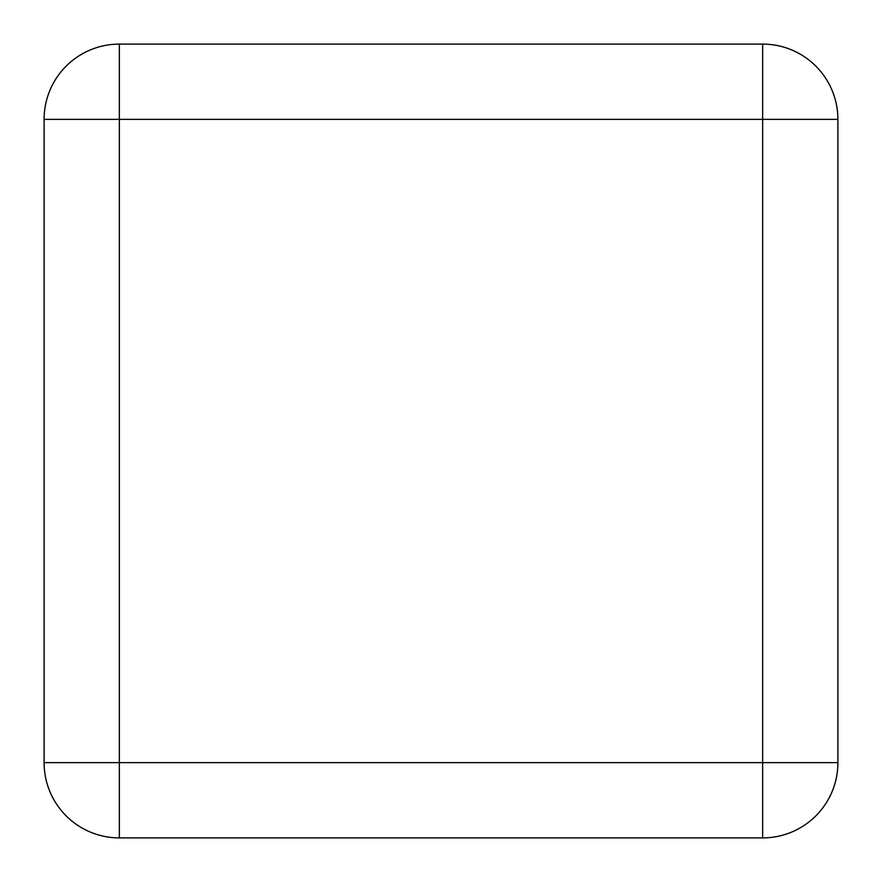 <?xml version="1.0" encoding="UTF-8"?>
<svg xmlns="http://www.w3.org/2000/svg" width="882" height="882" viewBox="0 0 882 882"><rect width="100%" height="100%" fill="white"/><g stroke="black" fill="none" stroke-linecap="round" stroke-linejoin="round"><path stroke-width="1.32" d="M119.357 837.9L119.357 762.643L44.1 762.643A75.257 75.257 0 0 0 119.357 837.9L762.643 837.9A75.257 75.257 0 0 0 837.9 762.643L762.643 762.643L762.643 119.357L119.357 119.357L119.357 762.643L762.643 762.643L762.643 837.9L119.357 837.9A75.257 75.257 0 0 1 44.1 762.643L44.1 119.357A75.257 75.257 0 0 1 119.357 44.1L762.643 44.1L119.357 44.1A75.257 75.257 0 0 0 44.1 119.357L119.357 119.357L119.357 44.1M762.643 44.1A75.257 75.257 0 0 1 837.9 119.357L837.9 119.357A75.257 75.257 0 0 0 762.643 44.1L762.643 119.357L837.9 119.357L837.9 762.643A75.257 75.257 0 0 1 762.643 837.9"/></g></svg>
